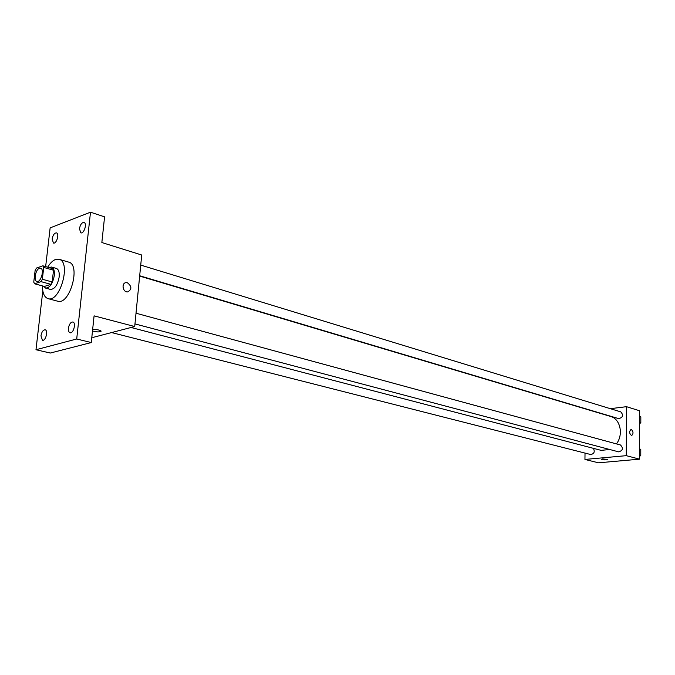 <?xml version="1.0" encoding="UTF-8"?>
<svg xmlns="http://www.w3.org/2000/svg" width="675" height="675" viewBox="0 0 675 675"><rect width="100%" height="100%" fill="white"/><g stroke="black" fill="none" stroke-linecap="round" stroke-linejoin="round"><path stroke-width="1.01" d="M39.487 268.253L40.593 268.194C44.727 269.013 40.854 282.884 36.889 281.441C33.328 280.817 35.615 269.291 39.487 268.253M35.134 270.43L33.75 282.142L34.594 283.778L41.015 281.627L42.348 279.248L43.723 267.427L42.862 265.815L36.45 268.068L35.134 270.43M42.348 279.248L52.178 281.973L53.527 270.228L43.723 267.427M53.527 270.228L52.65 268.616L42.862 265.815M52.178 281.973L50.844 284.335L41.015 281.627M34.594 283.778L44.398 286.453L50.844 284.335M43.588 286.234L45.622 288.09C49.815 287.904 52.709 283.745 54.304 275.602C54.709 270.827 53.781 267.975 51.511 267.038L48.87 267.536M51.511 267.038L56.354 268.431C58.624 269.359 59.569 272.211 59.172 276.978C57.586 285.086 54.692 289.238 50.49 289.415L45.622 288.09M47.697 267.199C50.144 263.107 52.777 260.525 55.595 259.453L59.046 259.284C71.508 261.782 59.999 302.957 48.043 298.637C44.348 297.312 42.483 293.077 42.449 285.922M59.046 259.284L68.631 262.094C81.16 264.625 69.719 305.539 57.696 301.202L48.043 298.637M40.956 335.812C41.698 331.914 43.082 329.915 45.107 329.805C48.448 330.353 45.681 341.305 42.458 340.259L40.956 335.812M52.144 239.017C52.945 235.001 54.388 232.959 56.464 232.892C59.653 233.609 56.481 244.232 53.443 243.034L52.144 239.017M79.439 228.749C80.266 224.581 81.793 222.472 84.004 222.429C87.37 223.231 84.021 234.141 80.806 232.841L79.439 228.749M68.445 328.193C69.213 324.152 70.672 322.085 72.832 322C76.376 322.616 73.457 333.872 70.048 332.741C68.782 332.26 68.242 330.742 68.445 328.193M42.82 290.917L35.977 349.734L76.705 338.993L90.492 212.195L50.144 227.88L45.647 266.608M91.851 337.002L93.251 337.348L134.713 326.531L141.716 255.015L101.849 242.536L104.574 216.844L90.492 212.195M35.977 349.734L50.304 353.042L91.26 342.554L76.705 338.993M91.26 342.554L94.087 315.858L134.713 326.531M127.415 282.783C131.912 286.369 131.996 289.415 127.659 291.921C122.639 292.393 121.146 282.665 126.233 282.639L127.415 282.783C131.912 286.369 131.988 289.415 127.651 291.921C122.631 292.402 121.146 282.665 126.233 282.639L127.406 282.783M92.627 329.662C96.086 329.349 98.862 329.763 100.955 330.91C100.237 332.227 97.411 332.243 92.483 330.961C96.567 332.134 99.436 332.227 101.107 331.231M139.649 276.083L610.605 416.441C620.291 418.846 623.717 434.523 616.444 443.897M609.753 449.508L601.121 450.36L131.051 327.485M136.012 313.217L620.477 444.994C623.54 448.267 622.924 450.554 618.654 451.862L134.966 323.907M140.729 265.098L620.781 411.877C623.675 415.218 622.991 417.462 618.713 418.635L139.683 275.754M593.409 448.343C595.063 451.837 594.143 453.895 590.642 454.52L111.603 332.564M585.023 453.085L584.947 459.447L626.282 455.667L626.484 406.679L610.31 408.679M592.658 410.864L592.11 410.932M584.947 459.447L598.455 462.805L639.596 459.169L626.282 455.667M639.596 459.169L639.681 410.805L626.484 406.679M631.344 429.443C633.462 431.772 633.547 433.822 631.606 435.577C629.235 433.536 629.049 431.477 631.058 429.401L631.344 429.443C633.462 431.772 633.547 433.822 631.606 435.577C629.235 433.536 629.049 431.477 631.049 429.401L631.344 429.443M602.716 458.949L607.542 459.388C605.981 460.038 603.931 460.038 601.391 459.397L602.716 458.949M607.567 459.456L601.374 459.329M639.655 423.622L640.82 422.727L640.828 416.812L639.672 416.18M640.82 422.727L639.664 422.381M640.828 416.812L639.672 416.45M640.828 418.804L640.82 422.322M640.271 423.149L639.655 423.714M639.605 456.376L640.769 455.49L640.778 449.499L639.613 448.833M640.769 455.49L639.605 455.178M640.778 449.499L639.613 449.187M640.778 451.415L640.769 454.975"/></g></svg>
